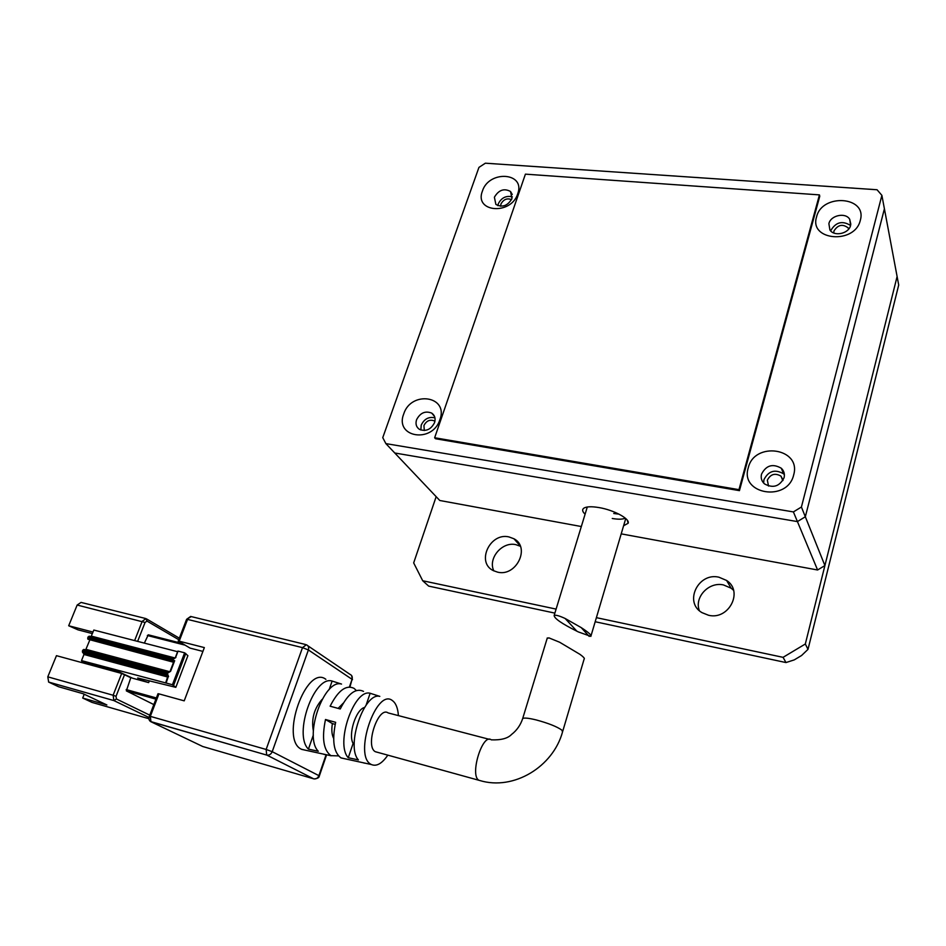 <?xml version="1.0" encoding="UTF-8"?>
<svg xmlns="http://www.w3.org/2000/svg" width="946" height="946" viewBox="0 0 946 946"><rect width="100%" height="100%" fill="white"/><g stroke="black" fill="none" stroke-linecap="round" stroke-linejoin="round"><path stroke-width="1.42" d="M708.519 615.255L701.908 612.606C683.686 602.164 698.219 572.2 718.889 577.19L726.611 580.466C743.745 591.368 728.787 620.422 708.519 615.255M733.528 590.269L731.104 588.187L723.465 584.935C708.838 581.506 694.057 597.269 699.366 610.667M497.62 572.153L493.386 570.651C475.909 562.492 489.969 532.291 508.924 536.914L513.903 538.747C530.706 547.237 516.362 576.965 497.62 572.153M520.359 546.268L515.83 544.66C502.066 541.337 487.628 558.518 493.847 570.887M436.153 496.674L413.674 562.905L422.708 580.749L556.106 609.094M596.382 617.655L783.063 657.34L805.318 644.001L897.104 276.516L898.7 285.006L808.002 649.37L805.318 644.001M808.002 649.37L801.558 655.519L794.25 659.894L785.984 662.555L783.063 657.34M554.876 613.114L428.656 586.106L422.708 580.749M785.984 662.555L595.176 621.735M578.325 631.916L576.847 631.171C561.912 623.721 554.344 618.507 554.143 615.515C555.562 614.746 559.228 615.74 565.14 618.483L581.222 627.612C588.601 632.425 591.818 635.345 590.848 636.374L578.325 631.916M318.282 751.254L308.42 749.126C293.142 734.557 314.19 675.137 332.129 681.061L341.53 684.076C324.064 678.448 303.512 736.863 318.282 751.254M358.392 759.91L348.27 757.722C335.002 743.863 354.076 688.499 370.134 693.264L379.807 696.374C364.21 691.893 345.621 746.228 358.392 759.91M387.813 755.168C382.007 763.599 376.532 766.721 371.376 764.534L371.163 764.415C353.047 755.937 376.378 687.198 392.472 700.643L392.484 700.655C395.901 703.162 397.876 708.152 398.408 715.602M363.536 691.384C355.873 687.647 348.104 693.513 340.253 708.968L330.119 706.201C338.16 690.474 346.118 684.514 354.017 688.345L356.37 690.545M325.885 679.334C306.374 663.903 279.46 739.453 301.431 749.244L305.936 750.308M338.491 755.889L330.923 755.665C323.473 750.083 321.675 738.034 325.495 719.504L335.653 722.318C331.916 740.541 333.666 752.377 340.879 757.829L344.935 758.787M377.489 752.33L375.326 751.703C364.73 746.335 378.27 705.751 388.144 712.929L489.307 739.334M584.321 658.913C584.64 658.203 583.174 656.678 579.933 654.336L559.642 642.239L548.798 637.829L547.084 638.633M202.905 651.404L190.051 648.105L178.238 641.069L179.184 641.175L187.556 619.405L302.507 647.632L306.35 644.758C308.396 645.692 309.082 647.419 308.396 649.949L352.054 679.323C352.669 676.934 351.995 675.278 350.032 674.38L307.817 645.751M326.11 754.695L318.897 775.649L272.212 751.68L308.396 649.949L302.507 647.632L266.145 749.457L150.319 716.359L158.952 693.867L184.21 700.844L204.348 647.584L179.184 641.175M153.831 704.581L126.362 690.887L155.936 699.129L126.35 690.876L130.796 677.726L121.691 673.446L113.118 695.251L116.039 696.315L124.6 674.533M158.952 693.867L158.006 693.749M324.194 754.482L325.306 754.518M315.586 752.401L314.45 752.153M364.056 763.103L364.837 763.115M354.856 760.939L354.041 760.761M148.274 634.813L182.022 643.422L148.286 634.813L144.348 643.114M83.78 649.429L168.814 672.145L83.78 649.429L82.337 651.155L83.981 654.478L81.51 660.627L86.441 663.122L119.563 672.145L132.511 678.187L148.652 682.598C142.113 680.576 138.471 679.051 137.726 677.998L175.826 687.34L172.432 684.738L166.106 683.024L168.246 676.686M343.339 703.079L338.136 708.388M325.495 719.504L332.365 723.584C331.384 729.886 331.81 734.806 333.642 738.353M335.191 724.34L332.365 723.584M370.134 693.264L366.114 705.137M364.529 707.466C355.944 709.465 347.951 734.463 353.106 743.45L348.27 757.722M353.106 743.45L354.242 743.757M332.129 681.061L329.149 689.634M313.351 734.983L308.42 749.126M322.078 699.413C314.131 708.495 311.222 718.984 313.351 730.856M175.566 657.6L177.99 651.274M178.321 651.179L184.624 652.811L172.432 684.738M175.956 687.009L187.899 655.661L184.624 652.811M177.612 651.711L93.831 630.048L91.041 636.658M81.51 660.627L166.106 683.024M93.015 632.07L68.691 625.755L77.158 605.038L145.069 622.444L147.008 621.096L178.759 639.697M148.995 718.747L92.01 702.405L82.692 698.042L106.874 704.959L83.177 693.737L58.628 686.749L48.66 682.078L113.887 700.584L113.118 695.251L47.797 676.839L56.453 655.673L121.691 673.446M92.743 665.558L93.004 664.92M92.412 633.595L78.01 629.847L68.691 625.755M145.329 618.436L81.06 602.413L77.158 605.038M47.797 676.839L48.66 682.078M82.692 698.042L84.218 694.234M82.101 660.923L81.462 662.484M89.125 636.161L174.088 658.381L89.137 636.161L87.706 637.876L87.907 639.224L173.745 661.774M173.946 661.833L174.679 660.686L87.706 637.876M173.567 662.247L87.907 639.224M89.74 640.194L85.66 649.926M784.068 477.718C779.61 486.481 773.083 488.538 764.498 483.891C761.613 481.23 760.619 477.99 761.518 474.159C766.106 465.314 772.705 463.339 781.301 468.235C783.998 470.848 784.92 474.017 784.068 477.718M763.635 483.063L763.942 479.669C768.495 470.895 775.034 468.944 783.572 473.816L784.388 474.644M850.62 225.361C848.893 233.697 834.112 236.926 829.902 229.937L828.885 223.646C830.659 215.286 845.57 212.105 849.697 219.259L850.62 225.361M434.569 422.614C430.986 429.531 425.96 431.79 419.504 429.401C416.287 427.178 415.306 423.974 416.547 419.776C420.19 412.834 425.251 410.611 431.719 413.106C434.829 415.318 435.775 418.487 434.569 422.614M420.852 430.04L421.218 425.109C424.234 418.901 428.81 416.477 434.947 417.836M511.963 198.601C507.695 205.861 502.338 207.801 495.881 204.431L494.391 197.217C498.708 189.945 504.088 188.041 510.544 191.494L511.963 198.601M497.868 205.672L498.294 203.804C501.451 197.714 506.145 195.396 512.365 196.874M793.67 474.927C787.486 502.373 739.666 494.38 748.262 467.821C754.269 441.073 801.64 447.978 793.67 474.927M860.316 220.288C854.9 244.636 808.83 240.662 816.575 216.906C821.849 193.126 867.494 196.248 860.316 220.288M439.925 419.622C432.417 443.78 394.352 437.43 403.717 413.958C411.037 390.343 448.865 395.866 439.925 419.622M517.722 193.812C511.017 215.522 473.899 212.318 482.413 191.08C488.952 169.842 525.846 172.349 517.722 193.812M877.06 189.756L485.357 163.197L478.948 167.395L382.752 437.643L385.873 443.615L793.398 511.916L801.416 507.021L881.885 195.349L877.06 189.756M739.441 490.643L819.768 196.236L819.437 194.888L525.408 174.147L434.652 437.75L738.968 489.65L739.441 490.643L435.491 438.731L434.652 437.75M881.885 195.349L897.104 276.516L824.9 565.566L805.33 516.764L884.404 208.794L805.33 516.764L797.431 521.589L394.766 452.992L797.431 521.589L805.33 516.764L801.416 507.021M830.659 230.765C835.685 222.121 842.318 220.359 850.584 225.491M581.329 526.532L439.784 500.493L385.873 443.615M793.398 511.916L817.592 569.989L621.203 533.863M738.968 489.65L819.437 194.888M848.775 228.967L848.278 228.01C842.685 223.67 837.908 224.675 833.946 231.037L833.781 232.988M783.075 480.178L780.958 476.122C775.022 472.764 770.493 474.123 767.336 480.213L768.554 486.067M434.924 421.313L434.391 420.935C429.922 419.208 426.433 420.745 423.938 425.534L424.305 430.513M511.538 199.641C507.08 197.88 503.556 199.346 500.942 204.017L500.647 206.252M623.603 525.751L628.132 523.256C630.213 518.893 613.859 510.024 599.031 507.576C591.569 506.335 586.508 506.536 583.836 508.168C581.92 509.61 582.334 511.609 585.089 514.186M824.9 565.566L817.592 569.989M613.753 513.501L618.991 514.139M612.263 518.479C618.448 519.531 622.775 519.413 625.247 518.112M480.781 780.793L478.83 780.237C469.476 775.129 482.602 732.807 491.258 739.843C501.002 740.221 507.766 738.436 511.538 734.474C516.847 730.371 520.572 725.038 522.7 718.487L522.464 719.244M375.326 751.703L479.835 780.533C513.855 790.856 553.126 766.627 562.527 731.968L561.877 730.123C556.922 726.611 548.349 723.205 536.145 719.918C528.767 718.12 524.285 717.647 522.7 718.487L547.308 637.911M305.381 644.463L191.246 616.591L186.575 619.37M349.949 686.997L352.054 679.323L349.452 686.879M314.096 778.948L202.751 746.512L150.958 721.751L150.319 716.359L149.373 716.205M318.897 775.649L319.322 776.016C319.228 777.683 317.418 778.641 313.895 778.889C316.177 779.161 317.844 778.085 318.897 775.649M150.497 721.502L266.701 755.085L266.145 749.457L272.212 751.68C271.064 754.246 269.303 755.405 266.914 755.133L313.694 778.842L266.914 755.133L150.958 721.751C148.995 720.71 148.463 718.854 149.385 716.169L158.017 693.702M137.631 641.376L145.069 622.444M149.775 715.152L116.429 698.988L116.039 696.315M147.328 635.499L184.896 645.101M156.374 697.959L126.173 689.563M148.652 682.598L149.338 680.836M147.008 621.096L145.98 618.601L142.196 621.345L134.628 640.596M149.03 717.517L113.887 700.584L116.429 698.988M185.771 653.461L173.591 685.353M175.069 657.99L91.384 636.138M83.981 654.478L167.891 677.064M88.108 636.859L173.284 659.161L175.412 657.446L177.836 651.12M173.284 659.161L175.885 657.517M168.565 676.615L167.584 674.001L82.337 651.155M82.538 652.504L167.761 675.385L167.584 674.001M165.633 682.941L168.081 675.55M83.78 653.142L168.033 675.775M82.751 650.139L167.998 672.937L170.611 671.293L174.679 660.686M173.887 661.408L170.126 671.222L167.998 672.937M169.819 671.731L86.051 649.37M731.104 588.187L726.611 580.466M520.182 545.83L513.903 538.747M554.143 615.515L587.289 507.009M591.061 635.653L625.744 518.538M581.222 627.612L589.181 636.386M576.847 631.171L565.14 618.483M351.605 675.539L352.456 679.713M178.238 641.069L186.599 619.311L190.678 616.437M326.618 754.802L319.346 775.945M371.376 764.534L341.116 757.947M331.159 755.783L301.691 749.386M149.042 717.506L113.816 700.548L48.577 682.042M146.701 618.991L179.35 638.183M562.764 731.187L584.12 659.09M783.572 473.816L781.301 468.235M850.832 224.273L849.697 219.259M434.521 416.417L431.719 413.106M512.247 194.486L510.544 191.494M848.562 229.216L848.278 228.01M782.815 480.627L780.958 476.122M627.34 520.276L628.132 523.256"/></g></svg>
